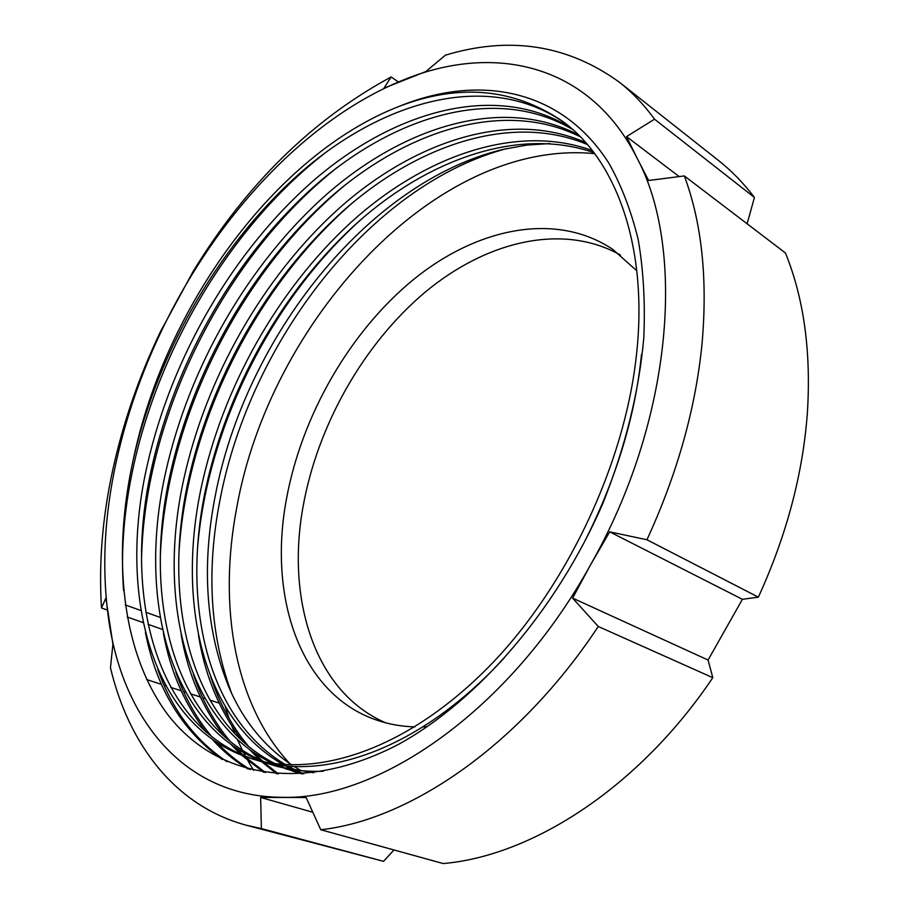 <?xml version="1.0" encoding="UTF-8"?>
<svg xmlns="http://www.w3.org/2000/svg" width="909" height="909" viewBox="0 0 909 909"><rect width="100%" height="100%" fill="white"/><g stroke="black" fill="none" stroke-linecap="round" stroke-linejoin="round"><path stroke-width="1.36" d="M507.063 148.485C370.418 184.584 249.748 342 219.876 500.575C206.218 570.75 210.104 634.914 231.511 693.056M594.588 153.621C435.456 138.225 269.564 322.013 236.726 507.745C218.092 605.008 233.874 703.884 289.948 763.787M636.857 270.837L612.768 249.361C555.592 211.229 476.998 227.954 413.459 279.552C349.817 331.728 301.833 415.254 286.46 498.984C268.007 596.838 299.709 693.806 376.599 720.087C388.552 724.2 401.289 726.473 414.822 726.916M422.901 726.927L426.787 726.768M620.381 255.009C562.319 222.421 486.042 241.317 424.787 292.471C363.464 344.216 317.707 425.128 303.117 506.324C285.994 599.633 314.707 692.26 385.677 722.814M646.935 539.753L758.367 597.156C786.546 535.549 802.886 474.066 807.385 412.697C811.226 351.76 803.908 298.527 785.456 252.997L684.341 175.937L648.617 180.493L636.948 157.905C589.066 62.937 493.11 43.337 404.164 79.64C314.275 115.579 230.841 201.207 176.062 302.254C148.315 353.567 128.339 406.857 116.147 462.136C104.069 517.562 101.626 570.398 108.819 620.654C123.113 719.167 184.186 797.011 282.494 797.307C379.019 800.204 510.71 709.634 590.589 564.762C672.421 421.265 686.318 249.861 636.948 157.905L626.54 136.611L654.537 119.193C643.958 104.671 632.198 92.32 619.256 82.128C567.568 44.791 509.619 35.803 445.421 55.165L425.81 71.572L383.95 88.184L391.143 76.958C312.503 119.499 246.566 184.22 193.31 271.109L160.393 331.785C138.997 376.667 123.113 422.73 112.75 469.953C102.433 517.255 98.672 563.25 101.49 607.962L105.876 598.02L112.921 644.163L110.466 667.797C128.692 744.232 174.858 805.931 246.419 825.258L261.372 828.576L260.644 797.443L306.117 797.5L320.752 829.747C409.97 819.963 519.937 745.085 598.258 626.483L572.613 598.111L590.589 564.762L609.712 531.856L646.935 539.753C677.41 473.544 695.794 407.959 702.1 343C707.702 278.563 701.782 222.887 684.341 175.937M758.367 597.156L742.403 599.304L708.077 660.036L712.815 677.682L598.258 626.483M302.663 773.752L295.323 770.73M292.88 769.605L285.562 765.923M283.119 764.571C202.059 718.36 176.823 601.576 201.287 487.292C222.58 388.302 276.768 290.71 350.476 222.83C423.015 156.609 515.96 122.715 592.225 150.542M303.822 773.752L297.857 771.139M295.425 769.968L288.142 766.151M285.71 764.753C206.207 717.587 181.618 602.19 205.639 489.156C226.682 390.87 280.313 293.982 353.374 226.352C425.298 160.336 517.585 126.146 593.816 152.598M302.947 773.82L285.199 768.639M282.71 767.707L275.234 764.583M272.734 763.424C185.334 721.541 157.348 599.111 183.652 479.747C205.979 377.928 262.485 277.472 338.75 208.615C413.777 141.588 509.313 108.989 585.544 142.508M302.072 773.889L292.687 771.127M295.186 771.855L287.733 769.23M285.256 768.253L277.813 764.98M275.336 763.776C189.538 720.735 162.257 599.735 188.083 481.645C210.149 380.53 266.076 280.801 341.704 212.195C416.095 145.36 511.006 112.421 587.259 144.474M323.309 771.241C305.106 771.877 288.176 769.798 272.518 765.026L264.883 762.481M262.337 761.526C168.267 724.7 137.509 596.634 165.711 472.066C189.106 367.372 247.998 263.974 326.831 194.196C404.357 126.385 502.416 95.24 578.294 134.862M313.673 772.73L277.597 766.56L272.53 765.026M275.075 765.776L267.473 763.083M264.939 762.072C172.562 723.916 142.497 597.258 170.233 473.998C193.356 370.031 251.645 267.382 329.831 197.821C406.721 130.203 504.165 98.683 580.158 136.736M399.665 106.171C275.086 154.257 165.324 306.89 133.555 458.306C111.818 555.558 121.227 652.06 167.563 714.338C214.399 775.638 300.47 795.511 398.858 744.187C477.748 700.669 556.319 610.382 602.599 504.052C625.347 447.069 639.084 391.54 643.822 337.444C645.299 302.311 643.413 269.643 638.175 239.453C631.073 210.536 621.245 185.004 608.666 162.859C561.08 88.559 478.929 73.993 399.665 106.171C459.397 83.435 513.505 88.332 561.978 120.874C615.336 158.757 647.844 245.112 636.811 351.533C625.812 462.67 566.08 589.316 486.724 668.888C406.209 749.607 317.275 778.297 251.929 758.81C150.814 727.859 117.295 594.145 147.463 464.249C171.96 356.635 233.329 250.202 314.707 179.55C394.756 110.966 495.291 81.492 570.454 127.635M641.493 354.487C635.323 415.243 616.995 476.35 586.532 537.787M504.393 657.718C421.549 748.38 325.479 781.751 257.111 760.379L251.941 758.81M254.543 759.572C155.212 727.075 122.385 594.77 152.053 466.226C176.278 359.339 237.01 253.679 317.752 183.243C397.176 114.841 497.087 84.923 572.477 129.408M133.555 458.306C158.916 348.454 222.205 239.669 305.481 168.415C387.439 99.229 489.849 71.197 564.159 122.522M301.072 770.627L294.107 766.503M291.766 765.003C263.985 746.198 243.021 720.28 228.886 687.227C205.798 630.164 201.332 565.921 215.501 494.519C245.76 337.875 367.259 181.948 503.336 149.337L526.777 145.099L549.877 143.554M654.537 119.193L754.425 197.458C743.528 183.084 731.506 170.722 718.349 160.359L619.256 82.128M320.752 829.747L443.206 863.55C532.333 855.858 638.97 787.444 712.815 677.682M225.318 706.725L229.17 718.644M232.011 726.427L235.011 733.983M237.397 739.574L242.476 750.38M243.578 752.572L245.51 756.299M245.771 756.788L246.544 758.22M247.964 760.81L253.611 770.389M246.419 825.258L383.541 861.346L261.372 828.576M146.61 679.534L161.597 684.409M164.063 685.204L165.733 685.75M170.733 687.374L181.141 690.749M183.55 691.533L185.572 692.192M190.481 693.783L200.31 696.987M202.684 697.748L205.036 698.521M209.854 700.078L219.126 703.1M162.506 629.414L148.053 624.335M143.19 622.62L127.18 616.995M107.307 610.007L101.49 607.962M754.425 197.458L747.118 223.773M393.983 849.96L383.541 861.346M391.143 76.958L398.369 81.98M125.249 604.928L140.952 610.53M145.792 612.257L160.177 617.393M260.644 797.443L312.81 812.26M609.712 531.856L742.403 599.304M572.613 598.111L708.077 660.036M626.54 136.611L679.205 176.596M123.59 590.623C111.818 436.013 200.366 247.578 328.74 150.155M226.92 761.64C194.958 740.301 171.926 709.588 157.825 669.524M141.565 557.978C144.792 416.186 224.512 256.293 337.853 166.983M250.293 769.605C238.09 762.265 227.023 753.277 217.069 742.642M211.911 736.858C196.299 718.235 184.266 696.658 175.823 672.126M160.404 554.888C166.063 420.106 240.181 271.03 346.499 183.925M265.439 772.582L244.43 756.299M243.555 755.493L235.92 747.857M230.522 741.812C214.342 722.45 201.991 700.044 193.458 674.592M179.073 551.274C187.015 423.901 255.645 285.528 354.635 201.048M278.313 773.945L263.769 762.208M262.508 761.049L254.372 752.947M248.748 746.641C232 726.541 219.33 703.293 210.74 676.898M197.639 547.07C207.684 427.525 270.905 299.811 362.259 218.433M222.239 759.492C181.845 730.484 156.246 688.147 145.417 632.459M248.066 769.025C234.84 761.094 222.944 751.243 212.376 739.46M206.116 732.075C184.652 704.293 170.426 671.456 163.438 633.55M263.712 772.32L241.658 755.254M240.487 754.163L231.159 744.573M224.648 736.869C202.434 708.009 187.924 673.864 181.107 634.448M276.768 773.843L261.542 761.628M259.417 759.674L249.543 749.55M242.783 741.528C219.819 711.577 205.048 676.114 198.457 635.141"/></g></svg>
